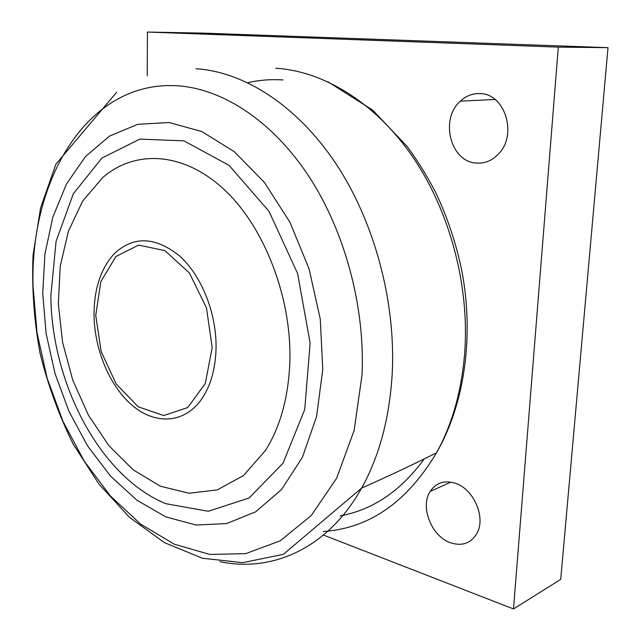 <?xml version="1.0" encoding="UTF-8"?>
<svg xmlns="http://www.w3.org/2000/svg" width="641" height="641" viewBox="0 0 641 641"><rect width="100%" height="100%" fill="white"/><g stroke="black" fill="none" stroke-linecap="round" stroke-linejoin="round"><path stroke-width="0.96" d="M147.238 75.766L147.422 32.05L558.303 47.122L513.481 608.95L323.481 535.059M475.774 163.038C450.311 161.388 439.758 118.97 460.334 101.15C466.191 95.757 472.866 93.249 480.357 93.618C504.876 93.818 517.551 134.298 498.954 153.471C492.328 160.659 484.604 163.848 475.774 163.038M450.711 542.839C431.577 536.613 419.815 506.903 430.159 491.447C435.864 482.937 444.029 480.133 454.661 483.042C473.338 488.194 486.327 517.439 476.84 533.528C470.863 543.32 462.153 546.42 450.711 542.839M513.481 608.95L560.715 579.392L608.005 47.658L203.814 33.14L147.422 32.05M608.005 47.658L558.303 47.122M322.776 369.456L320.276 319.09L309.074 268.867L289.956 222.275L264.388 182.413L234.285 151.677L201.795 131.525L168.984 122.503L137.727 124.322L109.523 136.092L85.509 156.508L66.464 184.031L52.858 217.075L44.926 254.036L42.723 293.394L46.144 333.673L54.998 373.455L68.972 411.362L87.649 446.032L110.5 476.087L136.821 500.148L165.739 516.886L196.13 525.043L226.65 523.577L255.719 511.782L281.567 489.5L302.416 457.281L316.582 416.514L322.776 369.456M289.828 362.622C288.354 397.716 280.229 426.994 265.446 450.455L243.492 475.55L217.307 489.892L188.951 493.25L160.338 486.19L133.16 469.813L108.81 445.583L88.394 415.12L72.778 380.153L62.61 342.462L58.339 303.842L60.246 266.135L68.403 231.241L82.657 201.106L102.576 177.677C134.362 149.962 182.156 151.228 223.124 188.59C264.004 225.8 292.072 297.512 289.828 362.622M212.179 347.718L205.288 383.51L187.717 407.572L163.663 415.536L138.216 406.803L116.133 383.927L101.158 351.524L95.725 315.348L100.837 281.631L115.917 256.472L138.64 245.094L164.929 250.631L189.383 272.954L206.482 307.864L212.179 347.718M216.057 348.367C216.722 313.521 201.595 275.622 179.632 255.983C155.442 236.697 133.793 235.792 114.691 253.275C101.022 267.938 94.139 288.338 94.027 314.483C94.275 349.241 109.531 386.09 132.246 405.416C154.906 424.719 183.502 423.813 200.849 400.192C210.384 386.86 215.448 369.585 216.057 348.367M282.985 79.949C270.831 79.155 259.076 80.069 247.722 82.689M340.139 515.869C372.79 509.916 400.833 490.926 424.262 458.884M362.029 374.929L354.128 430.472L336.645 478.21L311.31 515.492L280.245 540.788L245.687 553.64L209.759 554.441L174.288 544.193L140.812 524.242L110.532 496.118L84.38 461.376L63.074 421.578L47.154 378.23L37.05 332.799L33.084 286.775C29.574 180.089 87.641 79.059 178.879 85.886C223.324 89.363 272.305 121.045 308.609 175.938C344.73 230.904 365.186 306.574 362.029 374.929M219.919 561.66C271.896 572.661 327.783 548.792 361.564 488.162C379.304 456.384 389.52 418.285 392.204 373.863C396.002 301.27 374.136 220.784 335.291 162.71C296.254 104.699 243.58 71.776 196.018 68.747M275.662 68.234C322.768 71.055 374.12 101.647 411.618 155.25C448.924 208.934 469.308 283.218 464.853 350.731C461.993 389.68 452.546 423.709 436.505 452.81C406.971 502.215 369.224 528.432 323.256 531.477M50.863 295.605L56.079 241.272L73.322 193.774L101.879 158.095L139.882 139.105L183.943 140.852L229.069 165.362L269.052 211.378L297.632 273.579L310.124 343.087L304.747 409.439L283.042 463.187L249.109 497.993L208.293 511.278L165.843 503.698C99.964 476.776 51.424 383.15 50.863 295.605M450.863 482.128L430.159 491.447M495.06 99.483L460.334 101.15M116.55 92.344L55.895 164.232L40.551 207.972L33.068 255.094C31.705 287.585 33.997 320.123 39.934 352.694C47.835 384.848 58.972 415.408 73.354 444.381L98.906 484.027L129.514 517.335L164.384 542.631L202.492 558.255L242.643 562.654L283.338 554.361L361.564 488.162C388.63 476.087 413.613 464.308 436.505 452.81C464.413 404.543 474.26 336.894 461.961 271.576C456.24 243.532 447.37 216.979 435.367 191.915C426.914 175.738 417.539 160.619 407.235 146.557L372.701 110.14L328.024 81.84"/></g></svg>
